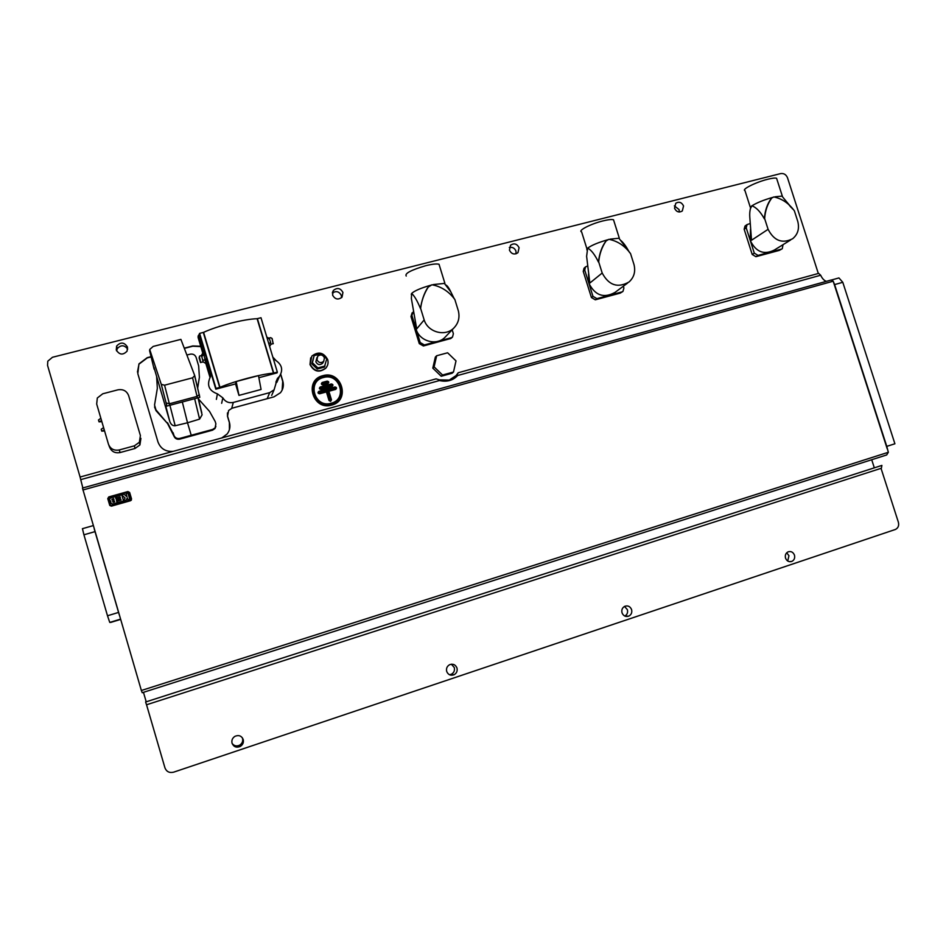 <?xml version="1.0" encoding="UTF-8"?>
<svg xmlns="http://www.w3.org/2000/svg" width="946" height="946" viewBox="0 0 946 946"><rect width="100%" height="100%" fill="white"/><g stroke="black" fill="none" stroke-linecap="round" stroke-linejoin="round"><path stroke-width="1.42" d="M324.466 357.789C322.74 354.667 320.481 354.159 317.679 356.264L316.969 359.776C318.684 362.874 320.942 363.394 323.733 361.325L324.466 357.789M316.957 357.612L315.858 361.81C317.56 364.884 319.795 365.393 322.574 363.335L323.272 362.129M327.706 359.622C323.638 352.326 318.341 351.167 311.802 356.134L310.158 364.293C314.155 371.53 319.417 372.736 325.944 367.935C327.955 365.499 328.546 362.72 327.706 359.622M310.678 357.848L310.004 364.577C314.001 371.802 319.251 373.008 325.779 368.219L326.772 366.823M454.778 377.253L458.219 372.759L456.953 375.03L457.687 375.503C452.945 380.529 446.855 382.208 439.417 380.552L439.417 379.878L436.094 378.861L80.091 477.021L47.548 365.369L47.797 361.183L52.479 357.269L780.663 173.591C783.844 173.142 786.126 174.549 787.51 177.789L818.314 273.477M439.417 379.878L449.279 380.055L456.953 375.03M331.727 405.077C350.907 400.536 341.612 369.874 322.846 375.692C303.56 380.079 312.878 411.037 331.727 405.077M127.509 347.135L127.083 351.143C123.004 355.329 119.397 354.939 116.263 349.985L116.642 346.047C120.71 341.79 124.328 342.156 127.509 347.135M332.365 293.024C336.185 290.599 339.176 291.427 341.352 295.519L341.53 297.694M342.925 292.444L342.038 297.15C338.195 300.142 335.038 299.444 332.566 295.069L333.418 290.41C337.273 287.371 340.442 288.045 342.925 292.444M509.315 247.509C512.436 246.859 514.648 248.053 515.96 251.092L516.055 253.812M519.094 247.722L517.947 252.677C514.388 254.994 511.55 254.155 509.433 250.17L510.544 245.251C514.104 242.886 516.954 243.713 519.094 247.722M674.356 205.873L679.098 209.598L679.263 212.01M683.556 205.968L682.291 210.993C679.003 212.862 676.414 211.951 674.533 208.25L675.775 203.26C679.074 201.356 681.664 202.255 683.556 205.968M786.705 552.795L788.952 555.704L787.722 561.025M794.463 555.125C795.125 558.01 794.262 560.103 791.861 561.404C788.952 562.243 786.836 561.144 785.523 558.116C784.861 555.243 785.712 553.162 788.089 551.849C791.01 550.986 793.138 552.086 794.463 555.125M624.526 606.421L627.387 609.697C628.038 612.511 627.174 614.64 624.821 616.071M631.585 609.602C632.247 612.559 631.313 614.734 628.794 616.13C625.649 617.076 623.39 615.976 622.019 612.807C621.368 609.874 622.279 607.699 624.774 606.303C627.931 605.31 630.202 606.41 631.585 609.602M451.372 664.198L454.293 667.545C454.931 670.525 453.95 672.76 451.348 674.262L449.468 674.735M456.977 668.006C457.628 671.01 456.646 673.268 454.009 674.782C450.592 675.893 448.168 674.782 446.701 671.447C446.051 668.467 447.02 666.221 449.61 664.707C453.039 663.536 455.499 664.636 456.977 668.006M242.33 737.738L242.543 738.318C243.169 741.286 242.164 743.591 239.515 745.247C236.488 746.536 234.017 745.921 232.101 743.379M243.217 739.5C243.855 742.504 242.838 744.833 240.166 746.5C236.358 747.943 233.662 746.855 232.054 743.237C231.415 740.304 232.397 737.986 234.986 736.307C238.83 734.77 241.573 735.834 243.217 739.5M331.171 403.233C347.962 399.271 339.827 372.428 323.402 377.525C306.528 381.38 314.687 408.447 331.171 403.233M335.357 388.605L335.664 389.421C337.001 388.167 336.752 387.352 334.919 386.973L318.885 391.337C317.537 392.578 317.785 393.406 319.618 393.784L326.417 391.94L329.007 400.513L330.615 401.4L331.478 399.839L328.889 391.266L327.706 390.686L335.357 388.605L335.144 387.907L319.109 392.271L319.322 392.968L326.997 390.887L330.308 400.584L327.706 390.686M317.229 369.023L324.36 367.119L326.737 358.912L321.309 353.733L314.143 355.625L311.802 363.855L317.229 369.023L317.856 367.923L325.022 366.007M151.147 356.654L147.245 357.647L138.944 363.891L137.809 373.635L157.958 441.936C160.619 448.771 165.716 451.904 173.26 451.337M200.729 346.271L192.783 345.952L184.245 348.152M276.149 360.651L272.815 357.091M221.79 437.951L227.135 433.989C229.795 430.489 230.552 426.634 229.417 422.413L227.56 416.157L228.613 410.493L232.101 408.187L273.973 396.859L280.465 392.72C283.185 389.267 283.977 385.4 282.819 381.132L280.761 374.273M441.214 376.248L452.105 373.244L453.501 372.003L456.007 360.899L447.6 352.787L436.65 355.755L435.337 357.08L432.807 368.148L441.214 376.248L442.562 375.018L453.501 372.003M335.664 389.421L328.889 391.266M326.417 391.94L326.997 390.887M327.6 382.775L327.907 383.579L322.964 384.916C321.132 384.537 320.883 383.721 322.231 382.468L322.669 384.111L327.6 382.775L327.387 382.078L322.456 383.414M327.907 383.579C329.243 382.338 328.995 381.522 327.162 381.132L322.231 382.468M331.786 385.613L332.093 386.417L320.99 389.433C319.157 389.043 318.908 388.227 320.245 386.985L320.682 388.617L331.786 385.613L331.573 384.916L320.469 387.919M332.093 386.417C333.43 385.176 333.181 384.36 331.36 383.97L320.245 386.985M842.791 282.298L834.609 284.58L886.769 446.37L894.904 443.78L842.791 282.298L838.936 277.935L838.191 278.124M888.341 452.283L141.368 690.497L142.231 692.72L886.674 454.955L888.341 452.283L886.769 446.37M881.033 468.341L898.381 522.239C899.173 525.574 898.203 527.986 895.472 529.441L173.615 772.173C169.417 773.154 166.531 771.711 164.947 767.856L146.547 704.77M458.219 372.759L818.657 273.382L820.667 275.239L457.687 375.503M229.429 429.614L229.37 422.59L227.501 416.346L227.466 412.894M282.144 390.119L282.724 381.344L280.666 374.486M273.193 358.345L275.747 360.426L272.933 357.493M200.812 346.567L192.771 346.212L184.34 348.376M151.206 356.89L147.269 357.895L138.979 364.139L137.454 372.062M116.618 350.907L117.209 348.743C120.804 344.699 124.304 344.817 127.698 349.098M834.609 284.58L833.19 281.199L831.096 280.04L82.527 488.03M830.363 280.217L831.096 280.04M887.265 448.924L833.532 282.275M820.667 275.239C822.322 278.68 824.25 280.714 826.449 281.329M881.897 465.408L881.376 468.235L146.524 704.782L145.601 702.003L881.897 465.408M82.479 488.077L141.368 690.497M94.21 528.79L95.014 531.628L83.922 534.797L107.501 615.775L109.76 622.421L110.895 622.373M107.501 615.775L118.569 612.417L95.014 531.628M118.569 612.417L119.444 615.314M82.444 528.637L83.922 534.797M439.417 380.552L80.729 479.634L80.091 477.021M82.858 487.97L80.729 479.634M82.893 489.993L833.19 281.199M436.65 355.755L434.108 366.882L432.807 368.148M434.108 366.882L442.562 375.018M314.143 355.625L312.405 362.732L317.856 367.923M312.405 362.732L311.802 363.855M182.341 402.038L187.521 422.779L199.594 419.125L202.089 414.833L200.919 409.914M194.722 375.586L180.899 339.366L153.181 346.437L149.704 349.476L161.281 384.372L164.569 385.188L192.582 377.821L194.722 375.586M153.997 367.45L169.807 421.478L165.704 405.751L166.922 406.07L166.094 402.901L169.369 403.788L197.052 396.409L199.168 394.742L194.781 375.822M154.151 369.236L149.563 350.576M169.807 421.478C170.966 424.565 172.763 425.984 175.176 425.747L187.521 422.779L191.222 435.266L212.661 429.449L212.519 430.182L179.764 439.145C176.914 439.642 174.951 438.577 173.875 435.976L167.548 423.512L156.031 410.682L154.541 406.934M167.548 423.512L155.96 409.878L154.541 405.054L157.343 388.333L156.658 377.016M167.525 422.744L173.153 433.516M179.764 439.145L179.775 438.424C176.937 438.897 174.963 437.844 173.875 435.255L173.142 432.783M179.775 438.424L191.222 435.266M197.608 388.179L199.393 377.288L198.66 365.936L196.118 357.387C195.042 354.821 193.102 353.745 190.288 354.159L186.87 355.034M198.234 398.727L209.539 411.404L215.191 421.502L215.877 423.82L215.132 427.817L212.661 429.449M215.877 426.374L214.979 428.55L212.519 430.182M199.393 377.288L197.643 388.333M199.204 394.364L199.783 397.332L166.922 406.07M198.187 337.722L203.804 354.395L201.77 356.607L203.165 361.987L200.469 362.424L199.109 357.872M268.83 343.765L270.627 342.369L269.113 338.065L270.544 337.663M269.622 339.011L267.103 338.006M270.828 344.391L273.299 343.516M270.627 342.369L270.816 344.427M275.747 360.426C282.062 364.718 283.292 370.04 279.448 376.366L277.474 378.412L274.08 389.847L269.716 392.625L233.295 402.452C228.731 403.315 225.243 401.778 222.842 397.852L217.414 393.843C209.22 390.899 206.736 385.542 209.953 377.773L210.934 372.842L210.934 375.207M235.542 383.922L236.157 381.545L258.483 375.609L261.072 389.456L238.96 395.393L235.542 383.922L215.806 389.173L216.007 388.416L219.98 387.34C234.703 381.072 260.611 374.202 273.465 373.114L277.332 372.109L277.083 372.866L258.885 377.714M210.934 372.842L215.806 389.173M203.804 354.395L206.027 363.56L203.165 361.904M210.154 377.43L206.027 363.56M277.332 372.109L261.001 317.738L257.123 318.707L273.465 373.114M216.007 388.416L199.618 333.37L203.591 332.342C218.148 325.649 244.092 319.074 257.123 318.707M198.033 336.741L199.618 333.37M273.169 343.765L272.117 338.491L270.674 337.663M273.181 343.717L272.01 338.396M271.857 338.443L270.887 337.746M199.535 356.24L199.228 357.399M201.77 356.607L201.344 355.613L199.736 356.003L199.476 357.21L200.8 362.602M202.858 352.976L201.285 355.637M202.775 360L205.542 360.237M236.157 381.545L238.96 395.393M128.632 395.605L140.398 435.55L139.381 442.255L134.403 445.826L119.243 449.965C114.005 450.864 110.41 448.948 108.459 444.206L96.681 404.013L97.32 397.994L102.759 393.784L117.931 389.823C123.146 388.983 126.717 390.911 128.632 395.605M140.919 438.341L139.913 444.951L135.018 448.475L120.095 452.555C114.927 453.441 111.392 451.549 109.476 446.879L108.885 445.341M101.849 421.644L99.034 421.845L101.541 420.592M103.599 427.592L101.21 429.271L101.766 431.151L104.285 429.933M104.568 430.927L101.766 431.151M100.855 418.262L98.49 419.965L99.034 421.845M143.449 692.33L146.216 701.802M874.317 467.844L871.715 459.732M623.331 286.224L623.899 288.033L622.965 291.392L621.924 291.924L596.914 298.64L592.953 296.323L591.416 297.541L583.244 271.431L584.072 268.191M584.746 270.107L583.244 271.407L584.025 268.238L585.539 266.878L584.746 270.107L592.953 296.323M585.539 266.878L587.513 266.015M586.804 249.791L587.667 248.124C591.605 245.262 598.274 242.472 607.663 239.776M587.005 249.094L581.601 231.853C577.545 230.718 590.694 223.895 602.815 220.95C608.231 219.614 611.802 219.224 613.516 219.779L613.942 221.104M602.188 273.027L589.843 283.043L586.615 256.331L587.667 248.124C591.203 249.91 594.809 254.569 598.475 262.101C599.326 253.765 601.81 246.729 605.948 241.029L606.161 240.84C601.916 247.001 599.421 254.036 598.7 261.912L602.188 273.027C608.81 285.385 617.773 288.364 629.078 281.943C634.045 277.379 635.7 271.608 634.021 264.632L630.544 253.599C624.762 245.771 617.537 241.005 608.881 239.314L605.948 241.029M627.718 282.96L615.137 292.326C603.867 298.617 595.105 295.578 588.85 283.209L588.53 273.95M610.241 239.125L619.323 238.203L613.516 219.779M629.622 252.629L628.156 250.182C625.602 245.57 622.988 242.2 620.316 240.059M452.164 329.787L453.37 333.69L452.531 337.001L451.195 337.746L424.387 344.935L420.201 342.57L419.291 343.646M413.378 311.589L411.877 315.373L420.201 342.57M411.274 294.372L411.628 293.461C414.454 290.824 420.769 288.092 430.596 285.266M406.236 276.043C404.474 273.5 411.002 270.048 425.842 265.672C432.393 264.076 436.792 263.603 439.027 264.265L439.523 265.885M424.163 319.914C427.911 332.365 445.4 337.013 453.95 327.919C458.467 323.154 459.933 317.489 458.361 310.903L454.837 299.456C448.782 291.344 441.143 286.461 431.908 284.77L428.266 287.076C424.139 293.485 421.585 300.591 420.627 308.372L424.163 319.914L416.701 328.889L411.38 298.558L411.628 293.461C414.242 295.578 417.198 300.615 420.485 308.55C421.632 300.674 423.95 293.839 427.45 288.045M445.803 336.445L445.081 337.202C436.638 346.201 419.326 341.34 416.027 328.96L415.353 322.042M433.351 284.557L444.904 283.362L439.027 264.265M454.352 298.96L450.911 292.066C448.83 287.679 447.009 285.243 445.436 284.758L445.424 284.77M783.016 244.683L782.271 248.715L781.431 249.117L758.042 255.396L754.293 253.138L752.212 254.486L744.159 229.239L752.212 254.474L755.889 256.685L752.224 254.462M746.205 227.82L744.159 229.239L744.999 226.059L747.056 224.592L746.205 227.82L754.293 253.138M747.056 224.592L750.083 223.552M750.273 208.912L751.881 205.838C756.788 202.775 763.741 199.949 772.728 197.383M750.296 207.269L744.975 190.619C741.156 189.555 755.972 182.117 767.797 179.243C772.326 178.132 775.259 177.801 776.583 178.274L776.914 179.314M768.093 229.322C774.088 240.84 782.283 243.973 792.665 238.723C797.833 234.419 799.547 228.672 797.797 221.494L794.38 210.852C788.834 203.272 781.999 198.636 773.852 196.945L771.759 198.01C767.525 203.922 765.16 210.781 764.652 218.609L768.093 229.322L751.526 240.237L749.823 217.521C749.469 212.696 750.001 208.9 751.443 206.157L751.881 205.838C756.209 207.328 760.371 211.656 764.356 218.822C764.959 210.568 767.324 203.697 771.451 198.234L771.912 197.891M790.643 239.977L774.325 250.051C763.942 255.207 755.925 252.014 750.249 240.473L750.497 229.346M775.129 196.78L782.307 196.07L776.583 178.274M792.653 209.019L784.494 199.228M108.896 497.513L108.755 496.934L127.899 491.553L129.649 492.476L131.565 499.015L130.583 500.706L111.439 506.122L109.689 505.199L111.214 505.436L130.394 500.02L130.891 499.157L128.963 492.594L128.077 492.121L108.896 497.513L108.388 498.376L110.315 504.963M131.364 500.174L111.462 506.145L109.819 505.483M131.565 499.015L129.614 492.464L131.565 499.039L130.891 499.157M107.773 498.625L108.755 496.934L127.899 491.553L128.077 492.121M109.689 505.188L107.773 498.637L108.388 498.376M120.107 496.863L116.488 497.88L120.107 496.851L120.402 497.88L116.051 499.11L115.329 496.65L116.051 499.11M115.329 496.65L110.552 498.01L109.476 499.24L110.824 501.664L109.724 500.671M110.824 501.664L110.706 503.024L112.68 504.064L117.127 502.799L116.417 500.387L120.781 499.145L116.417 500.387L117.127 502.799L112.68 504.064L110.895 503.426M127.379 498.045L125.783 500.351L117.718 502.633L125.783 500.351L127.379 498.034L127.887 499.772L129.732 499.252L127.887 499.772M127.947 493.126L129.744 499.252L127.947 493.126L126.09 493.635L127.024 496.827L124.056 494.202L116.062 496.449L116.488 497.88M128.963 492.594L127.899 491.565M117.718 502.633L117.28 501.155L121.053 500.079L120.781 499.145M123.524 500.777L121.868 495.125L123.524 500.777L125.085 497.963L121.868 495.125L124.919 497.821M112.633 501.617L113.177 502.314L114.643 501.9L114.371 500.99L112.905 501.415L114.371 500.99M112.527 500.127L113.993 499.701L113.697 498.672L111.924 499.322L112.527 500.127M111.935 499.926L113.697 498.684M331.419 404.261C349.452 400.004 340.714 371.163 323.071 376.626C304.943 380.765 313.705 409.866 331.419 404.261M323.106 376.709C340.631 371.281 349.31 399.933 331.396 404.167C313.788 409.736 305.085 380.824 323.106 376.709M329.007 400.513L329.847 400.335M331.478 399.839L330.556 400.134M335.144 387.907L334.919 386.973M319.109 392.271L318.885 391.337M319.322 392.968L319.618 393.784M322.669 384.111L322.964 384.916M327.162 381.132L327.387 382.078M320.682 388.617L320.99 389.433M331.36 383.97L331.573 384.916M110.883 622.373L120.639 619.405M120.556 619.133L109.76 622.421M198.175 397.805L201.782 412.846M161.281 384.372L166.094 402.901M175.176 425.747L169.913 405.349M194.663 398.751L199.594 419.125M164.569 385.188L169.772 405.385M192.582 377.821L197.43 398.006M173.875 435.976L173.875 435.255M156.031 410.682L155.96 409.878M233.295 402.452L231.865 407.773M269.716 392.625L267.399 398.16M222.842 397.852L221.66 403.303M217.414 393.843L216.374 399.389M278.266 377.584L275.901 383.13M210.497 376.721L205.164 358.806M210.059 377.608L205.79 363.288M273.725 373.067L257.395 318.66M219.98 387.34L203.591 332.342M219.697 387.434L203.307 332.436M210.934 372.972L199.452 334.399M210.97 373.28L199.405 334.446M204.218 355.613L198.258 335.617M202.763 353.13L198.116 337.497M134.403 445.826L135.018 448.475M119.243 449.965L120.095 452.555M622.657 291.616L620.221 293.118M621.924 291.924L620.233 293.106L595.294 299.811L591.416 297.541L583.244 271.431M596.914 298.64L595.318 299.799L591.416 297.529M450.84 338.491L423.394 345.964L419.279 343.635L410.99 316.543L412.137 312.795M423.394 345.964L424.387 344.935M411.877 315.373L410.99 316.543M451.195 337.746L450.107 338.798M744.147 229.251L745.247 225.881M781.857 248.964L779.208 250.43M781.431 249.117L779.22 250.418L755.913 256.685L758.042 255.396M111.214 505.436L111.462 506.145M130.583 500.706L130.394 500.02M791.861 561.404L789.271 561.652M628.794 616.13L625.022 616.165M454.009 674.782L451.348 674.262M240.166 746.5L239.515 745.247M333.418 290.41L332.472 292.373M116.642 346.047L117.209 348.743M838.936 277.935L831.321 280.051M82.397 528.696L93.276 525.598M323.733 361.325L322.574 363.335M198.021 397.852L202.089 414.833M194.746 376.189L199.783 397.332M215.132 427.817L214.979 428.55M269.374 338.455L266.819 337.119M279.448 376.366L276.906 382.279M275.948 381.995L277.474 378.412M271.668 395.44L274.08 389.847M270.899 344.285L269.634 346.473M139.381 442.255L139.913 444.951M618.779 238.085L628.156 250.182M451.419 338.065L452.531 337.001M453.95 327.919L445.081 337.202M444.242 283.209L450.911 292.066M781.857 195.952L790.974 207.292"/></g></svg>

